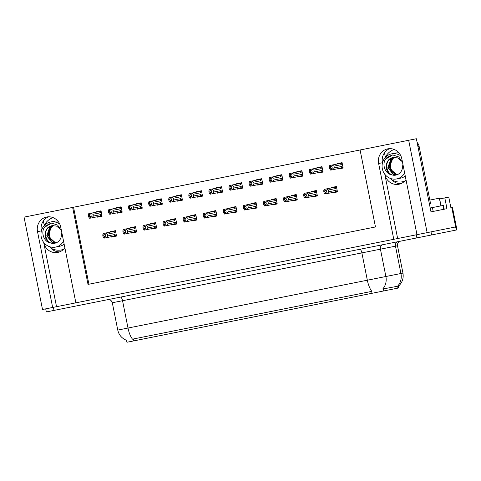<?xml version="1.0" encoding="UTF-8"?>
<svg xmlns="http://www.w3.org/2000/svg" width="481" height="481" viewBox="0 0 481 481"><rect width="100%" height="100%" fill="white"/><g stroke="black" fill="none" stroke-linecap="round" stroke-linejoin="round"><path stroke-width="0.72" d="M59.632 251.87A12.56 11.833 78.7 0 1 49.699 246.735M64.857 247.745A12.56 11.833 78.7 0 1 57.756 252.423A12.56 11.833 78.7 0 1 43.687 242.424L56.536 306.698M400.745 183.712A12.56 11.833 78.7 0 1 390.819 178.577M397.649 238.534L384.806 174.26A12.56 11.833 -101.3 0 0 398.869 184.259A12.56 11.833 -101.3 0 0 405.97 179.581M398.28 285.991L398.677 287.963L398.076 288.083L126.918 342.262L126.527 340.295M439.634 198.93L448.761 197.102L450.919 207.882L452.489 207.564L456.337 226.81L416.979 234.674L401.827 158.85A12.56 11.833 -101.3 0 0 387.764 148.851A12.56 11.833 -101.3 0 0 378.625 163.486L393.777 239.31L75.866 302.838L60.714 227.014A12.56 11.833 -101.3 0 0 46.651 217.015A12.56 11.833 -101.3 0 0 37.512 231.65L52.657 307.473L42.508 309.499L24.05 217.129L72.637 207.419L88.017 284.397L375.469 226.96L360.089 149.982L416.372 138.738L430.982 211.862L433.189 211.424L432.419 207.576L430.212 208.014M389.712 148.641A12.56 11.833 -101.3 0 0 382.449 162.722L378.625 163.486M432.419 207.576L443.452 205.369L444.222 209.217L446.963 208.67L430.982 211.862M444.811 197.895L446.963 208.67M408.676 140.272L427.134 232.648M44.288 225.535L43.368 220.929M385.407 157.377L384.481 152.766M360.089 149.982L72.637 207.419M73.539 207.239L88.919 284.217L375.469 226.96M217.472 192.749L217.55 193.134L222.625 192.123L221.549 186.736L216.468 187.746L216.546 188.131M177.297 200.781L177.375 201.166L182.449 200.15L181.373 194.763L176.299 195.773L176.371 196.158M157.209 204.792L157.287 205.177L162.362 204.16L161.285 198.773L156.211 199.789L156.289 200.174M137.121 208.808L137.199 209.193L142.274 208.177L141.198 202.79L136.123 203.806L136.201 204.191M117.033 212.818L117.111 213.203L122.186 212.193L121.11 206.8L116.035 207.816L116.113 208.201M197.384 196.765L197.463 197.15L202.537 196.134L201.461 190.747L196.386 191.763L196.458 192.147M237.56 188.738L237.632 189.123L242.713 188.107L241.636 182.72L236.556 183.736L236.634 184.121M257.642 184.722L257.72 185.107L262.794 184.097L261.718 178.704L256.644 179.72L256.722 180.104M277.729 180.712L277.808 181.096L282.882 180.08L281.806 174.693L276.731 175.709L276.809 176.094M297.817 176.695L297.895 177.08L302.97 176.064L301.894 170.677L296.819 171.693L296.897 172.078M317.905 172.685L317.983 173.07L323.058 172.054L321.981 166.666L316.907 167.677L316.985 168.061M337.993 168.669L338.071 169.053L343.145 168.037L342.069 162.65L336.995 163.666L337.067 164.051M96.952 216.835L97.024 217.22L102.104 216.203L101.028 210.816L95.947 211.832L96.026 212.217M211.796 216.618L211.874 217.003L216.949 215.987L215.873 210.6L210.798 211.616L210.87 212.001M171.621 224.645L171.699 225.03L176.774 224.02L175.697 218.627L170.623 219.643L170.701 220.027M151.533 228.661L151.611 229.046L156.686 228.03L155.61 222.643L150.535 223.659L150.613 224.044M131.445 232.672L131.523 233.057L136.598 232.046L135.522 226.659L130.447 227.669L130.525 228.054M191.709 220.635L191.787 221.019L196.861 220.003L195.785 214.616L190.71 215.632L190.783 216.017M231.884 212.608L231.956 212.993L237.037 211.977L235.961 206.589L230.88 207.6L230.958 207.984M251.972 208.592L252.044 208.976L257.125 207.96L256.048 202.573L250.968 203.589L251.046 203.974M272.054 204.575L272.132 204.96L277.206 203.95L276.13 198.563L271.056 199.573L271.134 199.958M292.141 200.565L292.22 200.95L297.294 199.934L296.218 194.546L291.143 195.563L291.221 195.947M312.229 196.549L312.307 196.933L317.382 195.923L316.306 190.53L311.231 191.546L311.309 191.931M332.317 192.538L332.395 192.923L337.47 191.907L336.393 186.52L331.319 187.536L331.397 187.921M111.364 236.688L111.436 237.073L116.516 236.057L115.434 230.67L110.359 231.686L110.438 232.07M116.516 236.057L111.436 237.073M115.434 230.67L110.359 231.686M337.47 191.907L332.395 192.923M336.393 186.52L331.319 187.536M317.382 195.923L312.307 196.933M316.306 190.53L311.231 191.546M297.294 199.934L292.22 200.95M296.218 194.546L291.143 195.563M277.206 203.95L272.132 204.96M276.13 198.563L271.056 199.573M257.125 207.96L252.044 208.976M256.048 202.573L250.968 203.589M237.037 211.977L231.956 212.993M235.961 206.589L230.88 207.6M196.861 220.003L191.787 221.019M195.785 214.616L190.71 215.632M136.598 232.046L131.523 233.057M135.522 226.659L130.447 227.669M156.686 228.03L151.611 229.046M155.61 222.643L150.535 223.659M176.774 224.02L171.699 225.03M175.697 218.627L170.623 219.643M216.949 215.987L211.874 217.003M215.873 210.6L210.798 211.616M102.104 216.203L97.024 217.22M101.028 210.816L95.947 211.832M343.145 168.037L338.071 169.053M342.069 162.65L336.995 163.666M323.058 172.054L317.983 173.07M321.981 166.666L316.907 167.677M302.97 176.064L297.895 177.08M301.894 170.677L296.819 171.693M282.882 180.08L277.808 181.096M281.806 174.693L276.731 175.709M262.794 184.097L257.72 185.107M261.718 178.704L256.644 179.72M242.713 188.107L237.632 189.123M241.636 182.72L236.556 183.736M202.537 196.134L197.463 197.15M201.461 190.747L196.386 191.763M122.186 212.193L117.111 213.203M121.11 206.8L116.035 207.816M142.274 208.177L137.199 209.193M141.198 202.79L136.123 203.806M162.362 204.16L157.287 205.177M161.285 198.773L156.211 199.789M182.449 200.15L177.375 201.166M181.373 194.763L176.299 195.773M222.625 192.123L217.55 193.134M221.549 186.736L216.468 187.746M37.512 231.65L41.33 230.886A12.56 11.833 78.7 0 1 48.593 216.805M133.826 340.885L133.441 338.967L132.528 339.177A13.739 4.606 -101.3 0 1 128 328.042L385.888 276.509A13.739 11.947 78.7 0 1 382.66 289.039L398.112 286.153M416.979 234.674L52.657 307.473M431.619 234.95L456.95 229.888L456.337 226.81L431.006 231.872L431.619 234.95L46.326 311.941L45.713 308.862M133.441 338.967L371.861 291.354A13.739 4.606 78.7 0 1 367.34 280.213L361.874 252.892L112.307 302.759C111.616 300.463 110.077 299.441 107.69 299.675M116.438 235.672L104.93 237.975L104.624 236.436L105.652 236.225L105.345 234.686L103.601 235.035L104.636 238.035L104.052 238.149L103.102 236.856L102.748 235.089L103.132 233.532L104.01 233.351L104.317 234.896M115.951 235.768L114.965 234.487L107.744 235.93L107.389 234.163L114.61 232.72A2.67 2.513 -101.3 0 0 113.167 231.523L104.01 233.351M114.61 232.72L114.749 232.01L113.829 231.391M103.71 233.411L104.022 234.95M107.744 235.93L106.373 237.686M105.453 233.069L107.389 234.163M114.093 236.141A2.67 2.513 -101.3 0 0 114.965 234.487M104.858 237.987L104.624 236.436M104.329 236.49L104.714 238.017M102.026 215.819L90.446 218.133L90.139 216.594L91.24 216.372L90.933 214.833L89.905 215.037L89.598 213.498L89.298 213.558L89.61 215.097L89.195 215.181L90.302 218.164L89.64 218.296L88.69 217.003L88.336 215.235L88.72 213.678L89.298 213.558M90.518 218.115L90.212 216.576M89.917 216.636L90.224 218.176M101.539 215.915L100.553 214.634L93.332 216.077L91.961 217.833M99.681 216.288A2.67 2.513 -101.3 0 0 100.553 214.634M99.417 211.538L101.1 211.201L99.417 211.538L100.337 212.157L101.257 211.971M93.332 216.077L92.977 214.304L91.041 213.209L98.755 211.67A2.67 2.513 78.7 0 1 100.198 212.861L100.337 212.157M92.977 214.304L100.198 212.861M91.041 213.209L89.598 213.498M136.526 231.662L125.018 233.958L124.711 232.419L125.739 232.215L125.433 230.676L124.405 230.88L123.689 231.024L124.723 234.019L124.14 234.133L123.184 232.846L122.835 231.072L123.214 229.515L124.098 229.341L124.405 230.88M136.039 231.758L135.053 230.471L127.826 231.914L127.477 230.146L134.698 228.703A2.67 2.513 -101.3 0 0 133.255 227.513L124.098 229.341M134.698 228.703L134.836 227.994L133.916 227.381M123.797 229.401L124.104 230.94M127.826 231.914L126.461 233.67M125.535 229.052L127.477 230.146M134.175 232.131A2.67 2.513 -101.3 0 0 135.053 230.471M124.946 233.976L124.711 232.419M124.417 232.479L124.795 234M156.608 227.645L145.106 229.948L144.799 228.403L145.827 228.198L145.521 226.659L144.192 226.924L143.777 227.008L144.084 228.547L144.498 228.463L144.811 230.002L144.228 230.122L143.272 228.83L142.923 227.062L143.302 225.505L144.186 225.324L144.492 226.864M156.127 227.741L155.141 226.461L147.914 227.904L147.559 226.136L154.786 224.687A2.67 2.513 -101.3 0 0 153.343 223.497L144.186 225.324M155.688 223.028L154.004 223.364L154.918 223.984L155.844 223.797M154.786 224.687L154.918 223.984M143.885 225.385L144.192 226.924M147.914 227.904L146.549 229.659M145.623 225.036L147.559 226.136M154.263 228.114A2.67 2.513 -101.3 0 0 155.141 226.461M145.028 229.96L144.799 228.403M144.498 228.463L144.883 229.99M174.152 224.14L165.193 225.932L164.887 224.393L165.915 224.188L165.608 222.649L164.58 222.853L163.865 222.998L164.893 225.992L164.316 226.106L163.36 224.813L163.005 223.046L163.39 221.488L164.268 221.314L164.58 222.853M176.695 223.635L176.214 223.731L175.228 222.444L168.001 223.887L167.647 222.12L174.874 220.677A2.67 2.513 -101.3 0 0 173.431 219.48L164.268 221.314M165.193 225.932L164.893 225.992M175.775 219.011L174.092 219.348L175.006 219.967L175.926 219.781M176.214 223.731L166.636 225.643L168.001 223.887M174.874 220.677L175.006 219.967M163.973 221.374L164.28 222.913M165.711 221.026L167.647 222.12M174.35 224.104A2.67 2.513 -101.3 0 0 175.228 222.444M165.115 225.944L164.887 224.393M164.586 224.453L164.971 225.974M122.114 211.808L110.534 214.117L110.221 212.578L111.327 212.361L111.021 210.822L109.993 211.027L109.686 209.488L109.385 209.548L109.692 211.087L109.277 211.165L110.383 214.147L109.728 214.279L108.778 212.987L108.423 211.219L108.802 209.662L109.385 209.548M110.606 214.105L110.299 212.566M110.005 212.626L110.311 214.165M121.627 211.905L120.641 210.618L113.414 212.061L112.049 213.817M119.763 212.277A2.67 2.513 -101.3 0 0 120.641 210.618M121.188 207.185L119.504 207.521L120.424 208.141L121.344 207.954M119.504 207.521L118.843 207.654A2.67 2.513 78.7 0 1 120.286 208.85L120.424 208.141M118.843 207.654L111.123 209.199L113.065 210.293L120.286 208.85M113.414 212.061L113.065 210.293M111.123 209.199L109.686 209.488M109.993 211.027L109.692 211.087M142.202 207.792L130.616 210.107L130.309 208.568L131.415 208.345L131.109 206.806L130.08 207.01L129.774 205.471L129.473 205.531L129.672 208.694L130.165 208.598L130.471 210.137L129.816 210.269L128.86 208.976L128.511 207.209L128.89 205.646L129.473 205.531M130.694 210.089L130.387 208.55M130.086 208.61L130.399 210.149M141.715 207.888L140.729 206.602L133.502 208.051L132.137 209.8M139.851 208.261A2.67 2.513 -101.3 0 0 140.729 206.602M139.592 203.511L141.276 203.174L139.592 203.511L140.506 204.124L141.432 203.944M133.502 208.051L133.147 206.277L131.211 205.183L138.931 203.643A2.67 2.513 78.7 0 1 140.374 204.834L140.506 204.124M133.147 206.277L140.374 204.834M131.211 205.183L129.774 205.471M130.08 207.01L129.78 207.07M162.283 203.776L150.703 206.09L150.397 204.551L151.503 204.335L151.196 202.79L150.168 203L149.561 201.515L149.759 204.678L150.252 204.581L150.559 206.121L149.904 206.253L148.948 204.96L148.593 203.192L148.978 201.635L149.561 201.515M150.781 206.078L150.475 204.539M150.174 204.599L150.487 206.139M161.802 203.878L160.816 202.591L153.589 204.034L152.224 205.79M159.939 204.245A2.67 2.513 -101.3 0 0 160.816 202.591M161.363 199.158L159.68 199.495L160.594 200.114L161.514 199.928M159.68 199.495L159.019 199.627A2.67 2.513 78.7 0 1 160.462 200.824L160.594 200.114M159.019 199.627L151.299 201.172L153.235 202.267L160.462 200.824M153.589 204.034L153.235 202.267M151.299 201.172L149.856 201.461M150.168 203L149.868 203.06M182.371 199.765L170.791 202.08L170.484 200.541L171.591 200.318L171.278 198.779L170.25 198.984L169.943 197.444L169.955 199.044L169.54 199.128L170.647 202.11L169.991 202.236L169.035 200.95L168.681 199.176L169.065 197.619L169.649 197.505M170.869 202.062L170.563 200.523M170.262 200.583L170.569 202.122M181.884 199.862L180.904 198.575L173.677 200.018L172.306 201.773M180.026 200.234A2.67 2.513 -101.3 0 0 180.904 198.575M181.451 195.148L179.768 195.484L180.682 196.098L181.602 195.917M179.768 195.484L179.106 195.617A2.67 2.513 78.7 0 1 180.549 196.807L180.682 196.098M179.106 195.617L171.386 197.156L173.322 198.25L180.549 196.807M173.677 200.018L173.322 198.25M171.386 197.156L169.943 197.444M400.895 155.958A12.795 12.055 -101.3 0 0 391.648 153.842A12.795 12.055 -101.3 0 0 382.335 168.753A12.795 12.055 -101.3 0 0 396.663 178.938L400.535 178.162A12.795 12.055 -101.3 0 0 405.261 176.016M391.648 153.842L395.52 153.066A12.795 12.055 -101.3 0 1 398.965 152.91M390.283 162.614L391.113 169.727L396.254 174.308M402.916 164.292L402.242 168.891A8.868 8.357 -101.3 0 1 395.893 175.09A8.868 8.357 -101.3 0 1 392.033 174.898C383.946 172.907 384.421 158.742 393.115 157.552L397.583 157.87L402.32 161.736M396.182 175.03C385.99 177.633 382.569 159.091 393.524 157.467M396.861 174.831L393.626 174.326L388.299 167.556L391.167 159.151L394.155 157.413M396.657 174.892L393.217 174.411L387.89 167.641L390.752 159.235L393.945 157.431M397.667 174.507L395.268 174.002L391.167 170.521L389.917 164.093L393.139 158.429L394.811 157.389M397.468 174.597L394.859 174.08L389.532 167.316L392.394 158.904L394.787 157.389M396.663 178.938A12.795 12.055 -101.3 0 0 404.653 172.968M392.033 174.898C385.233 174.122 381.86 164.917 385.425 159.247L392.682 154.918L398.767 156.944L402.537 162.392M429.443 204.166L430.615 203.932L419.113 146.35A7.852 7.395 -101.3 0 0 417.099 142.388M430.615 203.932A7.852 7.395 -101.3 0 0 429.467 204.269M385.425 159.247L386.898 157.624L391.991 155.026M59.782 224.122A12.795 12.055 -101.3 0 0 50.535 222.006A12.795 12.055 -101.3 0 0 41.222 236.911A12.795 12.055 -101.3 0 0 55.549 247.096L59.422 246.326A12.795 12.055 -101.3 0 0 64.141 244.18M50.535 222.006L54.407 221.23A12.795 12.055 -101.3 0 1 57.852 221.074M49.164 230.778L50 237.891L55.141 242.472M61.802 232.449L61.129 237.049A8.868 8.357 -101.3 0 1 54.78 243.248A8.868 8.357 -101.3 0 1 50.914 243.061C42.833 241.065 43.302 226.906 52.002 225.715L56.469 226.034L61.207 229.9M55.068 243.194C44.877 245.791 41.456 227.254 52.411 225.631M55.748 242.989L52.513 242.49L47.186 235.72L50.048 227.315L53.036 225.571M55.543 243.055L52.104 242.574L46.771 235.804L49.639 227.399L52.826 225.589M56.548 242.671L54.155 242.159L50.048 238.678L48.803 232.257L52.02 226.587L53.698 225.553M56.349 242.761L53.74 242.244L48.413 235.474L51.281 227.068L53.668 225.547M55.549 247.096A12.795 12.055 -101.3 0 0 63.534 241.131M50.914 243.061C44.12 242.286 40.747 233.081 44.306 227.405L51.569 223.082L57.648 225.108L61.424 230.549M44.306 227.405L45.785 225.781L50.878 223.184M441.017 205.856L439.478 198.16L429.852 200.084M196.783 219.619L185.281 221.915L184.975 220.376L186.003 220.172L185.69 218.633L184.662 218.837L183.952 218.981L184.981 221.975L184.403 222.096L183.447 220.803L183.093 219.035L183.477 217.472L184.355 217.298L184.662 218.837M196.296 219.715L195.316 218.428L188.089 219.877L187.734 218.103L194.961 216.66A2.67 2.513 -101.3 0 0 193.518 215.47L184.355 217.298M185.281 221.915L184.981 221.975M195.863 215.001L194.18 215.338L195.094 215.951L196.014 215.771M194.961 216.66L195.094 215.951M184.061 217.358L184.367 218.897M188.089 219.877L186.718 221.627M185.798 217.009L187.734 218.103M194.438 220.088A2.67 2.513 -101.3 0 0 195.316 218.428M185.203 221.933L184.975 220.376M184.674 220.436L185.059 221.963M214.328 216.113L205.369 217.905L205.056 216.366L206.084 216.161L205.778 214.622L204.04 214.965L205.068 217.965L204.485 218.079L203.535 216.787L203.18 215.019L203.565 213.462L204.443 213.287L204.75 214.827M216.871 215.602L216.384 215.704L215.398 214.418L208.177 215.861L207.822 214.093L215.049 212.65A2.67 2.513 -101.3 0 0 213.6 211.454L204.443 213.287M205.369 217.905L205.068 217.965M215.951 210.985L214.267 211.321L215.181 211.941L216.101 211.754M216.384 215.704L206.806 217.616L208.177 215.861M215.049 212.65L215.181 211.941M204.148 213.348L204.455 214.887M205.886 212.999L207.822 214.093M214.526 216.071A2.67 2.513 -101.3 0 0 215.398 214.418M205.291 217.917L205.056 216.366M204.762 216.426L205.146 217.947M234.409 212.097L225.457 213.889L225.144 212.349L226.172 212.145L225.866 210.606L224.837 210.81L224.128 210.955L225.156 213.949L224.573 214.063L223.623 212.776L223.268 211.003L223.653 209.445L224.531 209.271L224.837 210.81M236.959 211.592L236.472 211.688L235.486 210.401L228.265 211.844L227.91 210.077L235.137 208.634A2.67 2.513 -101.3 0 0 233.688 207.443L224.531 209.271M225.457 213.889L225.156 213.949M235.137 208.634L235.269 207.924L234.349 207.311M236.472 211.688L226.894 213.6L228.265 211.844M224.236 209.331L224.543 210.87M225.974 208.982L227.91 210.077M234.614 212.061A2.67 2.513 -101.3 0 0 235.486 210.401M225.379 213.907L225.144 212.349M224.849 212.41L225.234 213.937M202.459 195.749L190.879 198.064L190.572 196.525L191.672 196.302L191.366 194.763L190.338 194.973L190.031 193.428L190.043 195.027L189.628 195.112L190.735 198.094L190.073 198.226L189.123 196.933L188.768 195.166L189.153 193.609L189.736 193.488M190.957 198.052L190.65 196.513M190.35 196.567L190.656 198.106M201.972 195.845L200.992 194.565L193.765 196.007L192.394 197.763M200.114 196.218A2.67 2.513 -101.3 0 0 200.992 194.565M201.539 191.131L199.855 191.468L200.769 192.087L201.689 191.901M199.855 191.468L199.188 191.6A2.67 2.513 78.7 0 1 200.637 192.797L200.769 192.087M199.188 191.6L191.474 193.146L193.41 194.24L200.637 192.797M193.765 196.007L193.41 194.24M191.474 193.146L190.031 193.428M222.547 191.739L210.967 194.053L210.66 192.514L211.76 192.292L211.454 190.753L210.425 190.957L210.119 189.418L210.131 191.017L209.716 191.101L210.822 194.077L210.161 194.21L209.211 192.917L208.856 191.149L209.241 189.592L209.824 189.478M211.045 194.035L210.732 192.496M210.437 192.556L210.744 194.096M222.06 191.835L221.074 190.548L213.853 191.991L212.482 193.747M220.202 192.208A2.67 2.513 -101.3 0 0 221.074 190.548M221.621 187.121L219.937 187.452L220.857 188.071L221.777 187.891M219.937 187.452L219.276 187.59A2.67 2.513 78.7 0 1 220.725 188.78L220.857 188.071M219.276 187.59L211.562 189.129L213.498 190.223L220.725 188.78M213.853 191.991L213.498 190.223M211.562 189.129L210.119 189.418M242.634 187.722L231.054 190.037L230.748 188.498L231.848 188.275L231.541 186.736L230.513 186.941L230.207 185.401L229.906 185.462L230.11 188.624L230.597 188.528L230.91 190.067L230.249 190.199L229.299 188.907L228.944 187.139L229.329 185.582L229.906 185.462M231.127 190.019L230.82 188.48M230.525 188.54L230.832 190.079M242.147 187.818L241.161 186.538L233.94 187.981L232.57 189.736M240.29 188.191A2.67 2.513 -101.3 0 0 241.161 186.538M241.709 183.105L240.025 183.441L240.945 184.061L241.865 183.874M240.025 183.441L239.364 183.574A2.67 2.513 78.7 0 1 240.807 184.764L240.945 184.061M239.364 183.574L231.65 185.113L233.586 186.207L240.807 184.764M233.94 187.981L233.586 186.207M231.65 185.113L230.207 185.401M257.046 207.576L245.538 209.878L245.232 208.339L246.26 208.129L245.953 206.589L244.631 206.854L244.216 206.938L245.244 209.938L244.661 210.053L243.711 208.76L243.356 206.992L243.741 205.435L244.619 205.255L244.925 206.8M256.559 207.672L255.573 206.391L248.352 207.834L247.998 206.066L255.219 204.623A2.67 2.513 -101.3 0 0 253.776 203.427L244.619 205.255M256.12 202.958L254.437 203.295L255.357 203.914L256.277 203.728M255.219 204.623L255.357 203.914M244.318 205.315L244.631 206.854M248.352 207.834L246.981 209.59M246.062 204.972L247.998 206.066M254.702 208.045A2.67 2.513 -101.3 0 0 255.573 206.391M245.466 209.89L245.232 208.339M244.937 208.393L245.322 209.92M277.134 203.565L265.626 205.862L265.32 204.323L266.348 204.118L266.041 202.579L265.013 202.784L264.297 202.928L265.332 205.922L264.748 206.036L263.798 204.75L263.444 202.976L263.822 201.419L264.706 201.244L265.013 202.784M276.647 203.661L275.661 202.375L268.434 203.818L268.085 202.05L275.306 200.607A2.67 2.513 -101.3 0 0 273.863 199.417L264.706 201.244M275.306 200.607L275.445 199.898L274.525 199.284M264.406 201.305L264.712 202.844M268.434 203.818L267.069 205.573M266.143 200.956L268.085 202.05M274.783 204.034A2.67 2.513 -101.3 0 0 275.661 202.375M265.554 205.88L265.32 204.323M265.025 204.383L265.404 205.904M297.222 199.549L285.714 201.852L285.407 200.306L286.435 200.102L286.129 198.563L285.101 198.767L284.385 198.912L285.419 201.906L284.836 202.026L283.88 200.733L283.531 198.966L283.91 197.408L284.794 197.228L285.101 198.767M296.735 199.645L295.749 198.364L288.522 199.807L288.173 198.04L295.394 196.591A2.67 2.513 -101.3 0 0 293.951 195.4L284.794 197.228M296.296 194.931L294.612 195.268L295.526 195.887L296.452 195.701M295.394 196.591L295.526 195.887M284.493 197.288L284.8 198.827M288.522 199.807L287.157 201.563M286.231 196.939L288.173 198.04M294.871 200.018A2.67 2.513 -101.3 0 0 295.749 198.364M285.636 201.864L285.407 200.306M285.107 200.367L285.492 201.894M317.304 195.539L305.802 197.835L305.495 196.296L306.523 196.092L306.217 194.552L305.188 194.757L304.473 194.901L305.507 197.895L304.924 198.01L303.968 196.717L303.613 194.949L303.998 193.392L304.876 193.218L305.188 194.757M316.823 195.635L315.837 194.348L308.61 195.791L308.255 194.023L315.482 192.58A2.67 2.513 -101.3 0 0 314.039 191.384L304.876 193.218M316.384 190.915L314.7 191.252L315.614 191.871L316.534 191.685M315.482 192.58L315.614 191.871M304.581 193.278L304.888 194.817M308.61 195.791L307.245 197.547M306.319 192.929L308.255 194.023M314.959 196.007A2.67 2.513 -101.3 0 0 315.837 194.348M305.724 197.847L305.495 196.296M305.195 196.356L305.579 197.877M337.391 191.522L325.89 193.819L325.583 192.28L326.611 192.075L326.298 190.536L325.27 190.741L324.561 190.885L325.589 193.879L325.012 193.999L324.056 192.707L323.701 190.939L324.086 189.376L324.964 189.201L325.27 190.741M336.904 191.618L335.924 190.332L328.697 191.781L328.343 190.007L335.57 188.564A2.67 2.513 -101.3 0 0 334.127 187.374L324.964 189.201M325.89 193.819L325.589 193.879M335.57 188.564L335.702 187.855L334.788 187.241M324.669 189.261L324.976 190.801M328.697 191.781L327.327 193.53M326.407 188.913L328.343 190.007M335.047 191.991A2.67 2.513 -101.3 0 0 335.924 190.332M325.811 193.837L325.583 192.28M325.282 192.34L325.667 193.867M262.722 183.712L251.142 186.021L250.829 184.482L251.936 184.265L251.629 182.726L250.601 182.93L250.294 181.391L249.994 181.451L250.3 182.99L249.886 183.069L250.992 186.051L250.336 186.183L249.386 184.89L249.032 183.123L249.411 181.565L249.994 181.451M251.214 186.009L250.908 184.47M250.613 184.53L250.92 186.069M262.235 183.808L261.249 182.521L254.022 183.964L252.657 185.72M260.371 184.181A2.67 2.513 -101.3 0 0 261.249 182.521M260.113 179.425L261.796 179.088L260.113 179.425L261.033 180.044L261.953 179.858M254.022 183.964L253.673 182.197L251.731 181.103L259.451 179.557A2.67 2.513 78.7 0 1 260.894 180.754L261.033 180.044M253.673 182.197L260.894 180.754M251.731 181.103L250.294 181.391M250.601 182.93L250.3 182.99M282.81 179.696L271.224 182.01L270.917 180.471L272.024 180.249L271.717 178.71L270.689 178.914L270.382 177.375L270.081 177.435L270.388 178.974L269.973 179.058L271.08 182.04L270.424 182.173L269.468 180.88L269.12 179.112L269.498 177.549L270.081 177.435M271.302 181.992L270.995 180.453M270.701 180.513L271.007 182.052M282.323 179.792L281.337 178.505L274.11 179.954L272.745 181.704M280.459 180.165A2.67 2.513 -101.3 0 0 281.337 178.505M280.201 175.415L281.884 175.078L280.201 175.415L281.114 176.028L282.04 175.848M274.11 179.954L273.761 178.18L271.819 177.086L279.539 175.547A2.67 2.513 78.7 0 1 280.982 176.737L281.114 176.028M273.761 178.18L280.982 176.737M271.819 177.086L270.382 177.375M270.689 178.914L270.388 178.974M302.892 175.679L291.312 177.994L291.005 176.455L292.111 176.238L291.805 174.693L290.777 174.904L290.169 173.419L290.368 176.581L290.861 176.485L291.167 178.024L290.512 178.156L289.556 176.864L289.207 175.096L289.586 173.539L290.169 173.419M291.39 177.982L291.083 176.443M290.783 176.503L291.095 178.042M302.411 175.781L301.425 174.495L294.198 175.938L292.833 177.693M300.547 176.148A2.67 2.513 -101.3 0 0 301.425 174.495M300.288 171.398L301.972 171.062L300.288 171.398L301.202 172.018L302.128 171.831M294.198 175.938L293.843 174.17L291.907 173.076L299.627 171.531A2.67 2.513 78.7 0 1 301.07 172.727L301.202 172.018M293.843 174.17L301.07 172.727M291.907 173.076L290.47 173.364M290.777 174.904L290.476 174.964M322.979 171.669L311.399 173.984L311.093 172.445L312.199 172.222L311.886 170.683L310.864 170.887L310.552 169.348L310.564 170.947L310.149 171.032L311.255 174.014L310.6 174.14L309.644 172.853L309.289 171.08L309.674 169.522L310.257 169.408M311.478 173.966L311.171 172.426M310.87 172.487L311.177 174.026M322.492 171.765L321.512 170.478L314.285 171.921L312.921 173.677M320.635 172.138A2.67 2.513 -101.3 0 0 321.512 170.478M322.06 167.051L320.376 167.388L321.29 168.001L322.21 167.821M320.376 167.388L319.715 167.52A2.67 2.513 78.7 0 1 321.158 168.711L321.29 168.001M319.715 167.52L311.995 169.059L313.931 170.154L321.158 168.711M314.285 171.921L313.931 170.154M311.995 169.059L310.552 169.348M310.864 170.887L310.564 170.947M343.067 167.653L331.487 169.967L331.181 168.428L332.281 168.206L331.974 166.666L330.946 166.877L330.639 165.332L330.651 166.931L330.237 167.015L331.343 169.997L330.681 170.13L329.732 168.837L329.377 167.069L329.762 165.512L330.345 165.392M331.565 169.955L331.259 168.416M330.958 168.47L331.265 170.015M342.58 167.749L341.6 166.468L334.373 167.911L333.002 169.667M340.722 168.122A2.67 2.513 -101.3 0 0 341.6 166.468M340.464 163.372L342.147 163.035L340.464 163.372L341.378 163.991L342.298 163.805M334.373 167.911L334.018 166.143L332.082 165.049L339.796 163.504A2.67 2.513 78.7 0 1 341.245 164.7L341.378 163.991M334.018 166.143L341.245 164.7M332.082 165.049L330.639 165.332M397.318 288.233L396.897 286.135M451.821 207.702L456.283 230.02M383.808 290.933L383.387 288.834M371.284 293.434L370.899 291.516M383.002 244.667A3.926 3.415 -101.3 0 0 380.429 249.182L385.888 276.509L400.944 273.503L402.952 273.1L397.492 245.773L361.874 252.892A3.926 1.317 78.7 0 0 359.818 249.296M397.667 286.081A13.739 11.947 78.7 0 0 400.944 273.503L395.484 246.176A3.926 3.415 -101.3 0 1 398.064 241.654M126.593 340.32C121.861 338.45 118.921 335.041 117.767 330.086L128 328.042L122.541 300.715A3.926 1.317 78.7 0 0 120.478 297.12M416.871 237.897L416.257 234.818M53.998 310.407L53.385 307.329M114.749 232.01L115.668 231.824M134.836 227.994L135.756 227.814M404.593 181.205A16.721 15.753 78.7 0 1 402.597 181.752A16.721 15.753 78.7 0 1 391.907 179.9M391.167 170.521A8.868 8.357 78.7 0 1 393.326 158.183M385.371 157.203A16.721 15.753 78.7 0 1 394.192 149.459M443.007 205.459L443.777 209.307M417.941 146.585L419.113 146.35M63.48 249.368A16.721 15.753 78.7 0 1 61.484 249.916A16.721 15.753 78.7 0 1 50.788 248.064M50.048 238.678A8.868 8.357 78.7 0 1 52.207 226.341M44.258 225.367A16.721 15.753 78.7 0 1 53.078 217.616M439.369 198.178L440.903 205.88M235.269 207.924L236.189 207.744M275.445 199.898L276.365 199.717M335.702 187.855L336.622 187.674M398.298 286.327C402.26 282.762 403.812 278.355 402.952 273.1M117.767 330.086L112.307 302.759M397.492 245.773C397.252 243.386 398.28 241.847 400.571 241.155"/></g></svg>
